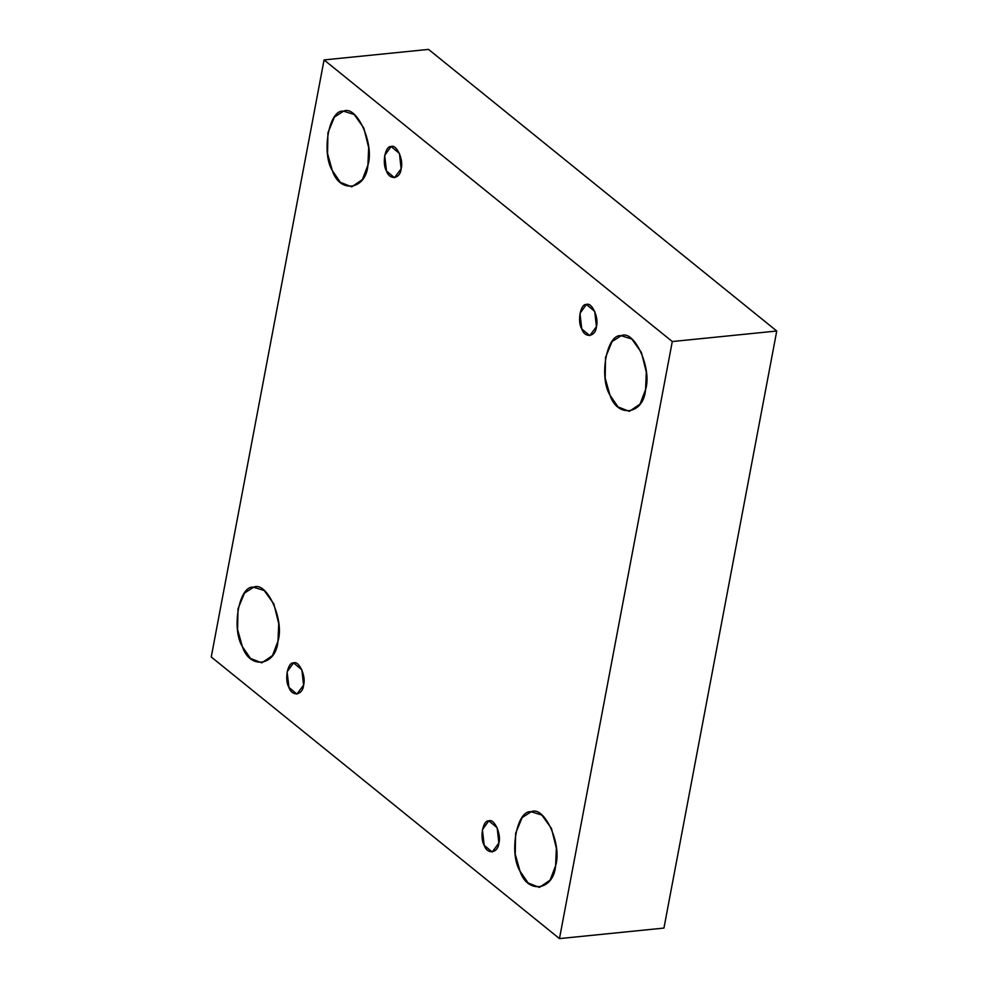 <?xml version="1.0" encoding="UTF-8"?>
<svg xmlns="http://www.w3.org/2000/svg" width="988" height="988" viewBox="0 0 988 988"><rect width="100%" height="100%" fill="white"/><g stroke="black" fill="none" stroke-linecap="round" stroke-linejoin="round"><path stroke-width="1.48" d="M498.854 843.073L497.162 827.759L488.813 820.855L482.391 829.759L484.194 845.308L492.197 852.002L498.854 843.073C498.063 853.299 487.294 854.941 484.194 845.308C479.551 837.824 482.947 819.855 488.813 820.855C494.247 818.126 501.62 834.452 498.854 843.073M555.602 865.723L556.355 848.186L551.477 828.512L541.832 815.051L531.223 811.765L522.133 817.582L515.613 833.366L515.23 854.138L519.997 871.157L528.111 882.963L539.423 887.397L550.081 880.135L555.602 865.723C553.688 890.546 527.518 894.535 519.997 871.157C508.721 852.953 516.971 809.32 531.223 811.765C544.413 805.134 562.333 844.777 555.602 865.723M645.559 389.68L646.3 372.155L641.422 352.481L631.777 339.02L621.168 335.722L612.091 341.552L605.558 357.335L605.175 378.095L609.942 395.114L618.056 406.92L629.368 411.366L640.026 404.104L645.559 389.68C643.633 414.515 617.463 418.504 609.942 395.114C598.679 376.922 606.916 333.289 621.168 335.722C634.358 329.09 652.278 368.746 645.559 389.68M596.431 326.695L594.727 311.381L586.39 304.477L579.956 313.381L581.759 328.942L589.762 335.624L596.431 326.695C595.641 336.92 584.859 338.563 581.759 328.942C577.128 321.446 580.524 303.477 586.39 304.477C591.824 301.748 599.197 318.074 596.431 326.695M401.14 168.763L399.448 153.449L391.1 146.545L384.678 155.449L386.481 170.998L394.484 177.692L401.14 168.763C400.35 178.989 389.581 180.631 386.481 170.998C381.837 163.514 385.234 145.545 391.1 146.545C396.534 143.816 403.919 160.142 401.14 168.763M367.919 165.144L368.672 147.62L363.794 127.946L354.149 114.485L343.54 111.187L334.463 117.016L327.93 132.8L327.547 153.56L332.314 170.591L340.428 182.397L351.74 186.831L362.398 179.569L367.919 165.144C366.005 189.98 339.835 193.969 332.314 170.591C321.051 152.387 329.288 108.754 343.54 111.187C356.73 104.567 374.65 144.211 367.919 165.144M277.974 641.187L278.727 623.65L273.849 603.977L264.204 590.515L253.595 587.23L244.505 593.047L237.984 608.83L237.602 629.603L242.369 646.621L250.483 658.428L261.795 662.862L272.453 655.6L277.974 641.187C276.06 666.011 249.89 670 242.369 646.621C231.093 628.43 239.343 584.785 253.595 587.23C266.785 580.598 284.705 620.242 277.974 641.187M303.575 685.141L301.871 669.827L293.535 662.923L287.1 671.815L288.916 687.376L296.906 694.07L303.575 685.141C302.785 695.367 292.016 697.009 288.916 687.376C284.272 679.892 287.669 661.923 293.535 662.923C298.969 660.194 306.342 676.521 303.575 685.141M211.247 656.983L324.064 59.922L428.533 49.4L324.064 59.922L211.247 656.983L559.467 938.6L663.936 928.078L776.753 331.017L672.285 341.539L559.467 938.6L211.247 656.983M663.936 928.078L559.467 938.6L672.285 341.539L324.064 59.922L672.285 341.539L776.753 331.017L428.533 49.4L776.753 331.017L663.936 928.078"/></g></svg>
